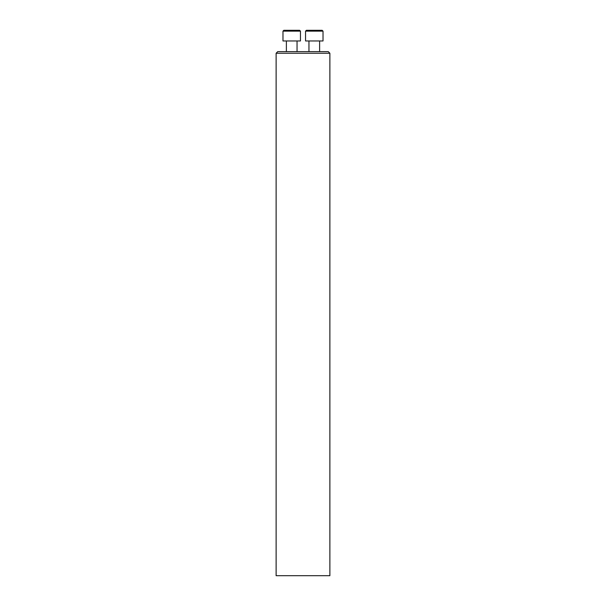 <?xml version="1.0" encoding="UTF-8"?>
<svg xmlns="http://www.w3.org/2000/svg" width="606" height="606" viewBox="0 0 606 606"><rect width="100%" height="100%" fill="white"/><g stroke="black" fill="none" stroke-linecap="round" stroke-linejoin="round"><path stroke-width="0.91" d="M276.124 53.245L277.737 51.631L328.263 51.631L329.876 53.245L276.124 53.245L276.124 575.7L329.876 575.7L329.876 53.245M319.62 40.966L319.62 51.631L319.62 40.966M306.386 30.3L305.545 31.141L323.021 31.141L323.021 40.966L305.545 40.966L305.545 31.141L306.386 30.3L322.18 30.3L323.021 31.141L323.021 40.966M297.046 40.966L297.046 51.631M282.979 31.141L283.82 30.3L299.614 30.3L300.455 31.141L282.979 31.141L282.979 40.966L300.455 40.966L300.455 31.141M308.954 40.966L308.954 51.631M286.38 40.966L286.38 51.631"/></g></svg>
